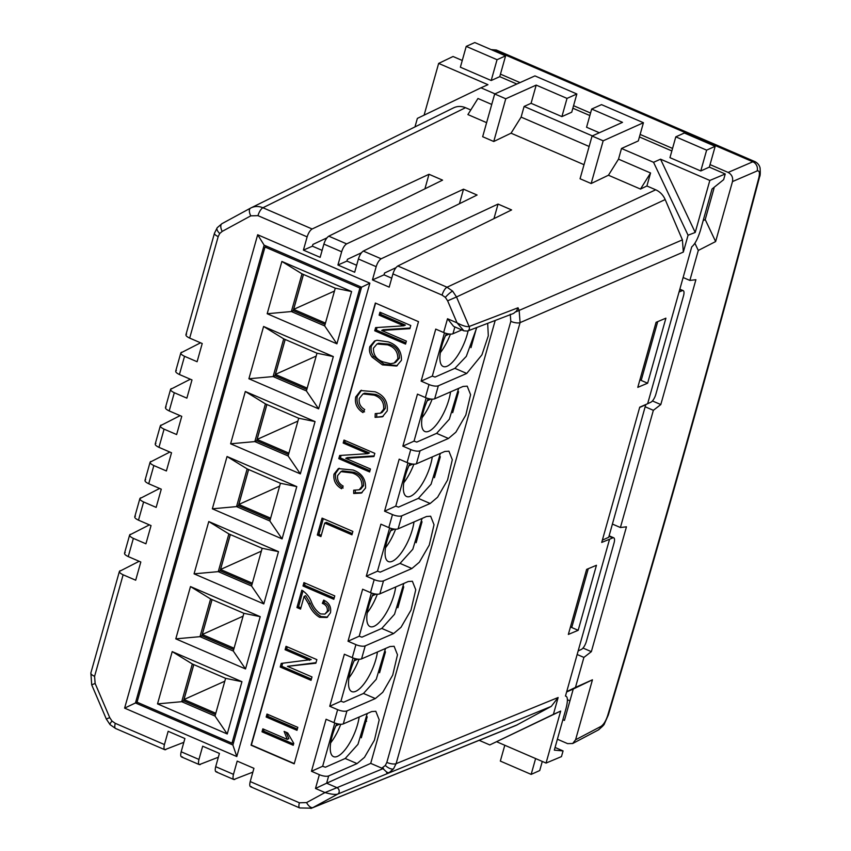 <?xml version="1.0" encoding="UTF-8"?>
<svg xmlns="http://www.w3.org/2000/svg" width="851" height="851" viewBox="0 0 851 851"><rect width="100%" height="100%" fill="white"/><g stroke="black" fill="none" stroke-linecap="round" stroke-linejoin="round"><path stroke-width="1.28" d="M468.103 330.837A28.679 10.052 -66.7 0 1 467.21 334.443A28.679 10.052 -66.7 0 1 443.158 366.473A28.679 10.052 -66.7 0 1 441.839 345.836A28.679 10.052 -66.7 0 1 446.498 333.496M450.541 391.896A28.679 10.052 -66.7 0 1 448.924 399.47A28.679 10.052 -66.7 0 1 424.883 431.5A28.679 10.052 -66.7 0 1 423.564 410.863A28.679 10.052 -66.7 0 1 428.223 398.523M432.265 456.923A28.679 10.052 -66.7 0 1 430.649 464.497A28.679 10.052 -66.7 0 1 406.608 496.516A28.679 10.052 -66.7 0 1 405.289 475.89A28.679 10.052 -66.7 0 1 409.948 463.54M413.99 521.95A28.679 10.052 -66.7 0 1 412.373 529.524A28.679 10.052 -66.7 0 1 388.333 561.543A28.679 10.052 -66.7 0 1 387.014 540.917A28.679 10.052 -66.7 0 1 391.673 528.567M395.704 586.967A28.679 10.052 -66.7 0 1 394.098 594.551A28.679 10.052 -66.7 0 1 370.047 626.57A28.679 10.052 -66.7 0 1 368.728 605.944A28.679 10.052 -66.7 0 1 373.398 593.594M377.429 651.994A28.679 10.052 -66.7 0 1 375.812 659.568A28.679 10.052 -66.7 0 1 351.771 691.597A28.679 10.052 -66.7 0 1 350.452 670.96A28.679 10.052 -66.7 0 1 355.112 658.621M359.154 717.021A28.679 10.052 -66.7 0 1 357.537 724.595A28.679 10.052 -66.7 0 1 333.496 756.624A28.679 10.052 -66.7 0 1 332.177 735.987A28.679 10.052 -66.7 0 1 336.836 723.648M266.693 246.258L265.001 247.013L137.054 702.192L231.983 743.168L359.93 287.989L265.001 247.013M157.52 703.883L172.21 651.6L241.939 681.694L227.238 733.977L157.52 703.883L181.72 701.692L192.315 663.971L225.611 678.343L241.939 681.694M333.326 356.569L318.625 408.852L248.907 378.759L263.597 326.476L333.326 356.569L316.998 353.218L306.392 390.928L273.107 376.567L248.907 378.759M315.051 421.585L300.35 473.879L230.621 443.786L245.322 391.492L315.051 421.585L298.712 418.245L288.117 455.955L254.832 441.595L230.621 443.786M296.776 486.612L282.075 538.896L212.346 508.802L227.047 456.519L296.776 486.612L280.436 483.272L269.841 520.982L236.546 506.611L212.346 508.802M278.49 551.639L263.799 603.923L194.071 573.829L208.772 521.546L278.49 551.639L262.161 548.289L251.556 586.009L218.271 571.638L194.071 573.829M260.215 616.667L245.524 668.95L175.795 638.856L190.486 586.573L260.215 616.667L243.886 613.316L233.28 651.036L199.996 636.665L175.795 638.856M267.182 313.732L281.883 261.448L351.601 291.542L336.911 343.825L267.182 313.732L291.382 311.54L301.988 273.831L335.273 288.191L351.601 291.542M361.547 287.266L359.93 287.989M233.599 742.434L231.983 743.168M172.21 651.6L192.315 663.971M227.238 733.977L215.005 716.053L181.72 701.692L183.561 700.862L193.751 664.588M225.611 678.343L215.005 716.053M318.625 408.852L306.392 390.928M263.597 326.476L283.713 338.847L316.998 353.218M285.138 339.475L274.947 375.738L273.107 376.567L283.713 338.847M300.35 473.879L288.117 455.955M245.322 391.492L265.427 403.874L298.712 418.245M266.863 404.491L256.672 440.765L254.832 441.595L265.427 403.874M282.075 538.896L269.841 520.982M227.047 456.519L247.152 468.901L280.436 483.272M248.588 469.518L238.386 505.792L236.546 506.611L247.152 468.901M263.799 603.923L251.556 586.009M208.772 521.546L228.876 533.928L262.161 548.289M230.313 534.545L220.111 570.819L218.271 571.638L228.876 533.928M245.524 668.95L233.28 651.036M190.486 586.573L210.601 598.955L243.886 613.316M212.027 599.572L201.836 635.835L199.996 636.665L210.601 598.955M281.883 261.448L301.988 273.831M336.911 343.825L324.667 325.912L291.382 311.54L293.223 310.711L303.413 274.447M335.273 288.191L324.667 325.912M361.303 737.806L367.207 716.819M379.578 672.779L385.482 651.792M397.864 607.752L403.757 586.775M416.139 542.725L422.032 521.748M434.414 477.709L440.318 456.721M452.689 412.682L458.593 391.694M470.975 347.655L476.613 327.582M183.571 700.809L215.42 714.563M274.958 375.685L306.817 389.439M256.683 440.712L288.532 454.466M238.408 505.739L270.256 519.482M220.122 570.766L251.981 584.509M201.847 635.793L233.706 649.536M293.233 310.668L325.093 324.412M440.329 352.686A28.679 10.052 113.3 0 0 450.424 334.103M422.053 417.713A28.679 10.052 113.3 0 0 432.148 399.13M403.778 482.74A28.679 10.052 113.3 0 0 413.873 464.157M385.503 547.767A28.679 10.052 113.3 0 0 395.587 529.184M367.228 612.794A28.679 10.052 113.3 0 0 377.312 594.2M348.942 677.811A28.679 10.052 113.3 0 0 359.037 659.227M330.667 742.838A28.679 10.052 113.3 0 0 340.762 724.254M193.805 664.61L183.986 699.533L215.792 713.266M285.191 339.496L275.373 374.408L307.179 388.141M266.916 404.512L257.098 439.435L288.904 453.157M248.63 469.539L238.823 504.462L270.618 518.185M230.355 534.566L220.537 569.489L252.343 583.212M212.08 599.593L202.261 634.506L234.068 648.239M303.467 274.469L293.648 309.381L325.454 323.114M449.264 334.017L445.488 335.72M430.989 399.045L427.213 400.736M412.703 464.072L408.937 465.763M394.428 529.099L390.652 530.79M376.153 594.115L372.376 595.817M357.877 659.142L354.101 660.844M339.602 724.169L335.826 725.86M224.802 681.204L183.986 699.533M316.189 356.08L275.373 374.408M297.914 421.096L257.098 439.435M279.639 486.123L238.823 504.462M261.353 551.15L220.537 569.489M243.078 616.177L202.261 634.506M334.464 291.053L293.648 309.381M645.781 404.533L608.72 537.279L602.359 540.14M657.717 321.625L641.409 379.62L639.761 380.365M570.298 627.464L571.957 626.719L588.264 568.723M639.654 407.48L646.005 404.629M694.895 243.258L698.299 250.439L689.863 280.426L683.119 277.511M689.863 280.426L695.895 279.713L660.802 404.565L653.355 410.32L620.411 527.524L612.433 524.078M653.355 410.32L645.377 406.874M566.617 692.001L573.255 689.023L564.447 720.393L562.873 719.712M569.936 700.841L567.426 699.756M620.411 527.524L626.442 526.812L591.349 651.653L583.903 657.408L575.467 687.406L592.445 679.8L575.584 739.785L601.019 726.371C603.646 724.573 605.848 720.999 607.646 715.648C661.631 534.598 712.042 355.271 758.869 177.657C759.986 172.636 759.411 170.402 757.145 170.945L732.488 181.582L715.627 241.567L698.299 250.439M601.019 726.371A7.17 6.244 62.2 0 1 598.147 730.073L572.67 743.519L567.596 743.625L557.384 739.221M732.488 181.582C733.2 177.487 731.754 174.434 728.148 172.423L710.042 164.605M672.556 148.425L640.133 134.437M590.562 113.034L573.563 105.694M520.025 82.59L500.462 74.154M572.67 743.519L575.584 739.785M462.263 60.474L453.04 56.496L438.648 63.41L424.096 115.151M575.467 687.406L566.723 691.608M583.903 657.408L577.159 654.504M713.361 187.922L714.032 188.209L705.213 219.569L703.16 220.622M592.445 679.8L573.255 689.023M705.213 219.569L715.627 241.567M591.349 651.653L582.999 648.058M660.802 404.565L652.419 400.949M495.208 320.455L370.717 763.368L326.624 783.207L336.975 787.675L383.024 768.655L386.503 771.931L387.056 773.729L337.687 794.121A3.585 3.064 -112.6 0 0 336.943 787.686L324.997 792.568L315.487 788.462L319.359 774.687A7.17 2.404 15.7 0 0 328.667 775.931L357.069 763.592L364.483 757.326L374.429 740.179L379.206 719.808L375.812 711.287L371.685 711.574L343.293 723.914A7.17 2.404 -164.3 0 1 333.986 722.669L337.634 709.66A7.17 2.404 15.7 0 0 346.942 710.904L375.344 698.565L382.759 692.299L392.705 675.151L397.481 654.781L394.098 646.271L389.971 646.547L361.569 658.887A7.17 2.404 -164.3 0 1 352.261 657.642L355.92 644.632A7.17 2.404 15.7 0 0 365.217 645.888L393.619 633.548L401.034 627.272L410.99 610.124L415.756 589.754L412.373 581.244L408.246 581.52L379.844 593.86A7.17 2.404 -164.3 0 1 370.536 592.615L374.195 579.616A7.17 2.404 15.7 0 0 383.503 580.861L411.895 568.521L419.309 562.256L429.266 545.097L434.031 524.727L430.649 516.217L426.521 516.504L398.119 528.843A7.17 2.404 -164.3 0 1 388.811 527.588L392.471 514.589A7.17 2.404 15.7 0 0 401.778 515.834L430.18 503.494L437.584 497.229L447.541 480.07L452.306 459.7L448.924 451.19L444.796 451.477L416.394 463.816A7.17 2.404 -164.3 0 1 407.097 462.561L410.746 449.562A7.17 2.404 15.7 0 0 420.054 450.807L448.456 438.467L455.87 432.202L465.816 415.054L470.592 394.683L467.21 386.163L463.072 386.45L434.68 398.789A7.17 2.404 -164.3 0 1 425.372 397.545L429.021 384.535A7.17 2.404 15.7 0 0 438.329 385.79L466.731 373.451L481.932 354.846L488.314 335.762L487.676 323.348M429.021 384.535L421.128 381.131L435.755 329.103L443.648 332.518L447.52 318.742L453.604 326.38L463.901 330.826L467.465 331.082A3.585 3.106 70.4 0 0 469.124 326.507L469.146 326.497A3.585 3.106 69 0 1 467.561 331.05L513.578 313.423L516.578 310.955L518.036 307.775L519.153 310.402L682.406 239.865L665.184 199.559L456.508 296.978L469.124 326.507C466.625 327.018 462.593 325.795 457.04 322.848L447.615 300.807L445.35 297.382L442.084 295.116L392.917 273.894C394.204 269.937 395.832 267.299 397.821 265.98L447.03 287.212L452.615 291.106L456.508 296.978L447.615 300.807M375.589 303.137L251.375 745.061L294.276 763.581M403.789 325.805L379.12 315.157L379.95 312.211L410.778 325.507L409.884 328.667L381.673 330.465L406.384 341.134L405.555 344.091L374.727 330.784L375.621 327.614L403.789 325.805L405.374 325.093L380.705 314.455L379.12 315.157M369.823 346.655L374.546 341.038L377.036 340.262L388.428 341.911C397.343 345.038 401.683 351.176 401.438 360.324L396.555 366.036L382.397 364.866L372.153 357.154C369.696 353.899 368.919 350.399 369.823 346.655L371.408 345.942L375.355 340.708M374.142 395.151L363.015 393.907L359.303 398.438C358.569 403.268 360.367 406.969 364.707 409.544L362.962 412.575C357.026 408.842 354.59 403.651 355.675 396.991L360.739 390.545L375.1 391.779C384.024 395.236 388.056 401.619 387.205 410.937L382.386 416.799L375.089 417.341L375.238 413.618L380.461 413.171L383.641 409.246C384.184 402.257 381.014 397.555 374.142 395.151L375.738 394.438L364.6 393.194L363.015 393.907M367.845 453.668L343.176 443.031L344.006 440.073L374.834 453.37L373.94 456.53L345.729 458.327L370.44 468.997L369.611 471.954L338.794 458.646L339.677 455.476L367.845 453.668L369.43 452.955L344.761 442.318L343.176 443.031M352.271 472.986L340.911 471.624L337.613 475.613C337.081 480.262 338.932 483.762 343.187 486.112L341.559 488.729C335.751 485.378 333.22 480.517 333.986 474.145L338.358 468.603L353.101 470.039C361.749 473.145 365.898 479.145 365.536 488.048L361.292 493.08L353.686 493.484L353.708 490.187L359.175 489.804L361.962 486.378C362.175 479.656 358.952 475.198 352.271 472.986L353.856 472.273L342.496 470.911L340.911 471.624M320.923 536.577L317.317 535.024L322.072 518.131L352.888 531.428L351.942 534.811L324.72 523.067L320.923 536.577M333.815 599.295L302.999 585.988L303.945 582.616L334.762 595.913L333.815 599.295M308.679 604.019L304.105 596.413L300.541 609.082L296.946 607.529L301.807 590.211C306.158 592.839 309.349 596.7 311.37 601.817C313.296 606.976 316.349 611.018 320.54 613.922L324.922 614.103L327.305 611.263C327.709 607.401 326.05 604.763 322.359 603.348L323.699 600.136C329.167 602.731 331.433 606.944 330.475 612.773L326.89 617.486L319.529 617.273C314.604 614.273 310.987 609.859 308.679 604.019L310.264 603.306L305.69 595.7L304.105 596.413M309.615 660.291L285.085 649.707L286.032 646.324L316.859 659.631L315.849 663.227L287.425 666.344L311.987 676.939L311.04 680.321L280.224 667.014L281.234 663.408L311.2 659.589L286.67 648.994L285.085 649.707M296.988 730.328L266.161 717.021L266.991 714.063L297.818 727.371L296.988 730.328M293.765 743.359L293.233 745.274L262.012 731.796L262.842 728.85L287.255 739.381L284.117 731.403L287.712 732.956L293.765 743.359M380.705 314.455L381.184 312.743M410.065 328.039L383.258 329.752L381.673 330.465M405.895 342.847L376.312 330.071L374.727 330.784M376.312 330.071L377.036 327.518M397.321 365.653L383.982 364.154L382.397 364.866M383.982 364.154L373.738 356.441L372.153 357.154M373.738 356.441C371.281 353.186 370.504 349.687 371.408 345.942M394.098 363.047L395.683 362.335L399.417 358.08C399.534 351.037 396.109 346.378 389.13 344.123L378.621 343.261L377.036 343.974L373.429 348.197C373.291 355.069 376.589 359.654 383.322 361.952L390.641 363.707L394.098 363.047L397.832 358.792C397.949 351.75 394.524 347.091 387.545 344.836L377.036 343.974M399.417 358.08L397.832 358.792M389.13 344.123L387.545 344.836M364.547 411.863C358.611 408.129 356.175 402.938 357.26 396.279L355.675 396.991M357.26 396.279L361.505 390.247M383.173 416.394L375.089 417.341M376.674 416.628L376.791 413.756M380.461 413.171L382.046 412.458L385.226 408.533L383.641 409.246M385.226 408.533C385.769 401.544 382.599 396.843 375.738 394.438M344.761 442.318L345.251 440.605M374.121 455.902L347.314 457.615L345.729 458.327M369.962 470.709L340.379 457.934L338.794 458.646M340.379 457.934L341.091 455.381M343.144 488.017C337.336 484.666 334.805 479.804 335.571 473.433L333.986 474.145M335.571 473.433L339.219 468.263M362.1 492.665L355.271 492.772L353.686 493.484M355.271 492.772L355.293 490.367M359.175 489.804L360.76 489.102L363.547 485.666L361.962 486.378M363.547 485.666C363.76 478.943 360.537 474.486 353.856 472.273M321.274 535.332L318.902 534.311L317.317 535.024M318.902 534.311L323.306 518.663M352.293 533.566L326.305 522.354L324.72 523.067M334.166 598.051L304.584 585.275L302.999 585.988M304.584 585.275L305.179 583.148M300.892 607.837L298.531 606.816L296.946 607.529M298.531 606.816L303.02 590.817M324.922 614.103L328.89 610.55L327.305 611.263M328.89 610.55C329.294 606.689 327.635 604.05 323.944 602.636L322.359 603.348M323.944 602.636L324.742 600.721M327.635 617.081L321.114 616.56L319.529 617.273M321.114 616.56C316.189 613.56 312.572 609.146 310.264 603.306M286.67 648.994L287.266 646.866M315.998 662.674L287.425 666.344M311.392 679.077L281.809 666.301L280.224 667.014M281.809 666.301L282.66 663.248M297.339 729.084L267.746 716.308L266.161 717.021M267.746 716.308L268.225 714.595M293.584 744.029L263.597 731.083L262.012 731.796M263.597 731.083L264.076 729.381M286.053 732.232L288.84 738.668L287.255 739.381M216.005 771.825L233.834 779.516L252.875 772.123M181.486 756.922L199.315 764.613L218.356 757.23M326.933 237.865L312.902 244.439L312.413 246.184L303.413 250.12L307.137 236.865L257.97 215.654L250.779 215.856L222.196 231.398L219.718 233.514L218.196 236.567L189.667 338.102L202.219 343.517L197.102 361.728L184.539 356.303L179.423 374.514L191.986 379.929L186.869 398.14L174.306 392.726L169.189 410.927L181.752 416.341L176.636 434.553L164.073 429.138L158.956 447.339L171.519 452.764L166.392 470.965L153.84 465.55L148.723 483.751L161.275 489.176L156.159 507.387L143.606 501.962L138.49 520.163L151.042 525.588L145.925 543.8L133.362 538.375L128.246 556.586L140.809 562L135.692 580.212L123.129 574.787L94.589 676.322L95.131 683.449L109.736 717.627L112.013 721.052A7.17 1.33 135.9 0 0 110.034 724.627L115.598 728.488L164.796 749.72L183.837 742.327M682.406 239.865L683.332 252.077L520.078 322.625L396.109 763.666L558.128 697.512L553.395 714.361L489.793 744.933L479.156 740.338M558.128 697.512L551.278 706.373L516.227 725.329L310.913 808.45M592.349 135.894L524.11 106.439L521.11 117.108L589.137 146.478M486.612 122.65L467.901 114.577L477.964 98.493L491.74 104.439M414.969 126.916L417.362 118.395L480.964 87.813L494.952 93.855M453.179 108.056C457.072 106.045 461.178 105.928 465.508 107.694L470.773 109.97M524.11 106.439L531.077 103.301L561.905 116.608L567.021 98.397L576.85 93.982L534.939 75.899L494.676 93.982L482.666 136.713L493.75 141.5L511.047 133.192L584.02 164.69M465.508 107.694L262.916 207.75L312.126 228.983L429 174.274L442.563 180.135L328.784 236.174L346.644 243.886L463.518 189.177L477.081 195.028L363.303 251.077L381.163 258.789L498.048 204.07L511.6 209.931L397.821 265.98M660.536 159.18L695.214 232.451L709.83 180.455L660.536 159.18L653.557 162.307L621.507 148.478L618.507 159.148L650.558 172.987L646.898 185.986L655.706 189.784C659.982 191.73 663.142 194.985 665.184 199.559M646.898 185.986L640.495 189.071L650.558 172.987M591.158 183.529L603.168 140.809L643.43 122.725L601.508 104.63L591.679 109.045L622.507 122.353L592.073 136.022L580.063 178.753L591.158 183.529L608.444 175.232L640.495 189.071M653.557 162.307L688.065 235.227L683.332 252.077M618.507 159.148L608.444 175.232M621.507 148.478L638.303 140.926L643.43 122.725M511.047 133.192L521.11 117.108M493.75 141.5L505.76 98.769L536.194 85.1L531.077 103.301M391.715 278.181L384.014 274.852L384.535 273.022L395.97 267.671M356.633 265.267L346.931 261.076L347.421 259.332L361.452 252.768M366.653 721.191L365.887 721.51M578.148 650.951L581.414 649.387A7.17 2.51 113.3 0 0 586.35 641.494L614.05 542.959A7.17 2.51 113.3 0 0 613.72 537.8A7.17 2.51 113.3 0 0 612.731 537.875L609.55 539.247L565.468 696.065C567.84 696.469 568.021 700.639 566 708.575L554.32 750.135L563.064 750.912L555.075 747.455M609.55 539.247L601.721 542.417L639.739 407.172L647.643 403.725L691.725 246.907C694.98 244.141 697.863 238.684 700.373 230.536L712.053 188.975L723.637 179.667L725.233 173.976L709.34 167.115L700.777 170.966L706.628 150.148L715.191 146.308L709.34 167.115M709.83 180.455L725.233 173.976M695.214 232.451L688.065 235.227M553.395 714.361L560.671 711.074L546.055 763.07L561.469 756.603L563.064 750.912M656.078 322.316L637.793 387.343L647.632 383.205L665.908 318.178L656.078 322.316M596.455 565.277L586.616 569.404L568.34 634.431L578.18 630.304L596.455 565.277M110.034 724.627L106.311 719.021L91.706 684.842L90.866 672.96L119.406 571.404L139.16 561.288M124.512 553.246L129.639 534.981L149.393 524.876M134.745 516.834L139.883 498.569L159.626 488.463M144.978 480.421L150.116 462.157L169.87 452.051M155.212 444.009L160.35 425.745L180.104 415.639M165.456 407.586L170.583 389.332L190.337 379.216M175.689 371.174L180.816 352.92L200.57 342.804M182.422 756.858C180.699 757.252 180.284 755.56 181.178 751.773L184.901 738.53L168.158 731.296L164.434 744.551C163.541 748.337 163.988 750.039 165.764 749.667M216.941 771.761C215.218 772.155 214.803 770.453 215.697 766.677L219.42 753.422L202.676 746.199L198.953 759.443C198.06 763.23 198.506 764.943 200.283 764.57M251.46 786.654C249.737 787.047 249.322 785.356 250.215 781.569L253.938 768.325L237.195 761.102L233.472 774.346C232.578 778.133 233.025 779.835 234.802 779.463M333.986 722.669L326.082 719.255L311.466 771.272L319.359 774.687M352.261 657.642L344.357 654.228L329.741 706.256L337.634 709.66M370.536 592.615L362.643 589.211L348.016 641.228L355.92 644.632M388.811 527.588L380.918 524.184L366.292 576.201L374.195 579.616M407.097 462.561L399.193 459.157L384.567 511.174L392.471 514.589M425.372 397.545L417.469 394.13L402.853 446.147L410.746 449.562M384.014 274.852L372.451 279.915L389.194 287.138L392.917 273.894M372.451 279.915L376.174 266.671L358.399 258.991C359.675 255.034 361.313 252.396 363.303 251.077M346.931 261.076L337.932 265.012L354.676 272.246L358.399 258.991M337.932 265.012L341.655 251.768L323.88 244.099C325.156 240.142 326.795 237.503 328.784 236.174M303.413 250.12L320.157 257.342L323.88 244.099M369.866 283.17L236.801 756.55L124.618 708.128L257.672 234.748L369.866 283.17L361.558 287.202L264.14 245.162L135.458 702.958L137.117 702.213M375.344 303.03L251.056 745.199L294.201 763.826L418.49 321.657L375.344 303.03M346.644 243.886C344.602 245.184 342.942 247.811 341.655 251.768M381.163 258.789C379.12 260.087 377.461 262.714 376.174 266.671M169.189 410.927C165.711 409.257 164.69 407.916 166.126 406.916M171.274 388.62C169.817 389.684 170.838 391.045 174.306 392.726M161.041 425.032C159.584 426.096 160.594 427.457 164.073 429.138M158.956 447.339C155.478 445.669 154.456 444.339 155.893 443.328M150.797 461.444C149.351 462.508 150.361 463.88 153.84 465.55M148.723 483.751C145.244 482.081 144.223 480.751 145.659 479.741M140.564 497.856C139.117 498.92 140.128 500.292 143.606 501.962M138.49 520.163C135.011 518.504 133.99 517.163 135.426 516.153M130.331 534.268C128.884 535.332 129.895 536.704 133.362 538.375M128.246 556.586C124.778 554.916 123.757 553.575 125.193 552.565M179.423 374.514C175.955 372.844 174.934 371.504 176.37 370.493M181.508 352.208C180.061 353.271 181.072 354.633 184.539 356.303M189.667 338.102C186.188 336.432 185.167 335.092 186.603 334.081M383.024 768.655L381.78 768.155L385.312 765.453L386.833 762.411L510.802 321.359L510.26 314.232M124.618 708.128L135.458 702.958L232.876 745.008L361.558 287.202M312.413 246.184L322.114 250.375M407.927 462.901L395.768 506.143L398.481 507.122L418.33 498.388L431.074 484.219L440.361 453.402M426.202 397.874L414.043 441.126L416.756 442.105L436.606 433.361L449.36 419.192L458.646 388.375M444.477 332.847L432.319 376.099L435.031 377.078L454.891 368.334L466.316 356.356L476.805 327.507M334.815 722.999L322.657 766.251L325.369 767.23L345.219 758.486L357.973 744.317L367.249 713.5M353.091 657.972L340.932 701.224L343.644 702.203L363.494 693.459L376.248 679.289L385.535 648.473M371.366 592.956L359.218 636.197L361.92 637.176L381.78 628.432L394.524 614.262L403.81 583.456M389.652 527.928L377.493 571.17L380.195 572.149L400.055 563.405L412.799 549.246L422.085 518.429M715.191 146.308L684.364 133.001L675.8 136.851L669.96 157.658L700.777 170.966M671.843 150.935L639.431 136.947M589.849 115.545L572.851 108.215M516.834 84.026L499.75 76.664L491.197 80.505L497.048 59.698L505.6 55.858L499.75 76.664M505.6 55.858L474.784 42.55L466.22 46.39L460.37 67.208L491.197 80.505M480.964 87.813L487.942 84.685L438.648 63.41M561.905 116.608L571.734 112.194L576.85 93.982M591.679 109.045L586.562 127.246L599.327 132.756M560.671 711.074L489.793 744.933M496.771 741.795L546.055 763.07M542.278 761.443L539.725 770.549L531.162 774.389L535.609 758.56M504.792 745.263L500.335 761.092L531.162 774.389M706.628 150.148L675.8 136.851M497.048 59.698L466.22 46.39M592.073 136.022L603.168 140.809M567.021 98.397L536.194 85.1M494.676 93.982L505.76 98.769M370.717 763.368L381.78 768.155M461.806 329.922L452.955 333.762A7.17 2.404 -164.3 0 1 443.648 332.518M421.128 381.131L432.319 376.099M402.853 446.147L414.043 441.126M311.466 771.272L322.657 766.251M329.741 706.256L340.932 701.224M348.016 641.228L359.218 636.197M366.292 576.201L377.493 571.17M384.567 511.174L395.768 506.143M336.943 787.686L336.975 787.675A3.585 3.085 67.6 0 1 337.709 794.111M328.667 775.931L326.624 783.207L315.487 788.462M517.578 724.69L312.998 807.546L337.687 794.121C335.241 794.781 331.007 794.26 324.997 792.568L306.573 802.589L299.382 802.791L250.215 781.569M120.097 570.691C118.64 571.755 119.661 573.117 123.129 574.787M312.126 228.983C310.083 230.281 308.424 232.908 307.137 236.865M463.901 330.826L457.04 322.848L447.52 318.742M493.952 218.622L498.048 204.07M459.434 203.719L463.518 189.177M424.915 188.826L429 174.274M679.843 289.18L683.193 290.627A7.17 2.51 113.3 0 1 683.523 295.786L655.834 394.321A7.17 2.51 113.3 0 1 650.855 402.236L647.643 403.725M570.936 627.176L578.18 630.304M640.388 380.078L647.632 383.205M683.193 290.627A7.17 2.51 113.3 0 0 682.236 290.68L679.045 292.021M264.14 245.162L257.672 234.748M236.801 756.55L232.876 745.008M728.148 172.423L752.837 161.775L494.282 50.188L493.314 50.549M757.145 170.945A7.17 6.372 -113.3 0 0 752.837 161.775L755.241 161.764M758.869 177.657A7.17 2.67 14.8 0 0 759.581 176.848C760.273 175.774 760.432 172.785 760.06 167.87C759.326 165.105 757.645 163.03 755.007 161.658L496.558 50.103L494.282 50.188A7.17 6.287 69.5 0 0 491.293 49.677M598.147 730.073L598.147 730.073C602.317 726.733 604.444 724.552 604.518 723.52L608.295 715.063C662.301 533.939 712.734 354.537 759.581 176.848L759.581 176.848M607.646 715.648A7.17 2.127 16.6 0 0 608.295 715.063M445.35 297.382A7.17 1.33 -44.1 0 1 452.615 291.106M655.706 189.784L447.03 287.212A7.17 2.51 113.3 0 0 442.084 295.116M219.718 233.514A7.17 3.149 -142.3 0 1 217.218 227.717L214.473 233.206A7.17 2.404 15.7 0 0 218.196 236.567M112.013 721.052L115.268 723.329L164.434 744.551M115.598 728.488A7.17 2.51 -66.7 0 1 115.268 723.329M386.833 762.411A7.17 2.404 -164.3 0 0 396.109 763.666L393.502 768.889L389.258 772.538A7.17 3.468 -118.5 0 1 386.503 771.931M393.502 768.889A7.17 3.149 -142.3 0 1 385.312 765.453M383.641 768.953A7.17 3.468 -118.5 0 1 382.833 767.581M181.178 751.773L198.953 759.443M215.697 766.677L233.472 774.346M250.524 786.718L299.712 807.95A7.17 2.51 -66.7 0 1 299.382 802.791M469.146 326.497L518.036 307.775M217.218 227.717L221.941 223.675A7.17 3.468 61.5 0 1 222.005 223.643L250.471 208.165M551.278 706.373L387.056 773.729M438.329 385.79L434.68 398.789M420.054 450.807L416.394 463.816M401.778 515.834L398.119 528.843M383.503 580.861L379.844 593.86M365.217 645.888L361.569 658.887M346.942 710.904L343.293 723.914M454.881 326.933L452.955 333.762M454.891 368.334L466.731 373.451M436.606 433.361L448.456 438.467M345.219 758.486L357.069 763.592M363.494 693.459L375.344 698.565M381.78 628.432L393.619 633.548M400.055 563.405L411.895 568.521M418.33 498.388L430.18 503.494M257.97 215.654A7.17 2.51 113.3 0 1 262.916 207.75C258.566 205.974 254.46 206.091 250.588 208.101L453.636 107.811M306.573 802.589A7.17 3.468 -118.5 0 0 312.998 807.546L311.647 808.173L299.712 807.95M515.823 311.86L519.153 310.402L520.078 322.625A7.17 2.404 -164.3 0 1 510.802 321.359M106.311 719.021L109.736 717.627M91.706 684.842L95.131 683.449M90.866 672.96A7.17 2.404 15.7 0 0 94.589 676.322M250.588 208.101A7.17 3.468 61.5 0 0 250.524 208.133L221.941 223.675A7.17 3.468 61.5 0 0 222.196 231.398M251.024 207.878L250.524 208.133A7.17 3.468 61.5 0 0 250.779 215.856M612.731 537.875L609.008 536.258M682.236 290.68L679.726 289.595M491.165 49.624L496.324 50.007M214.473 233.206L185.922 334.762M609.135 535.822L613.72 537.8"/></g></svg>
